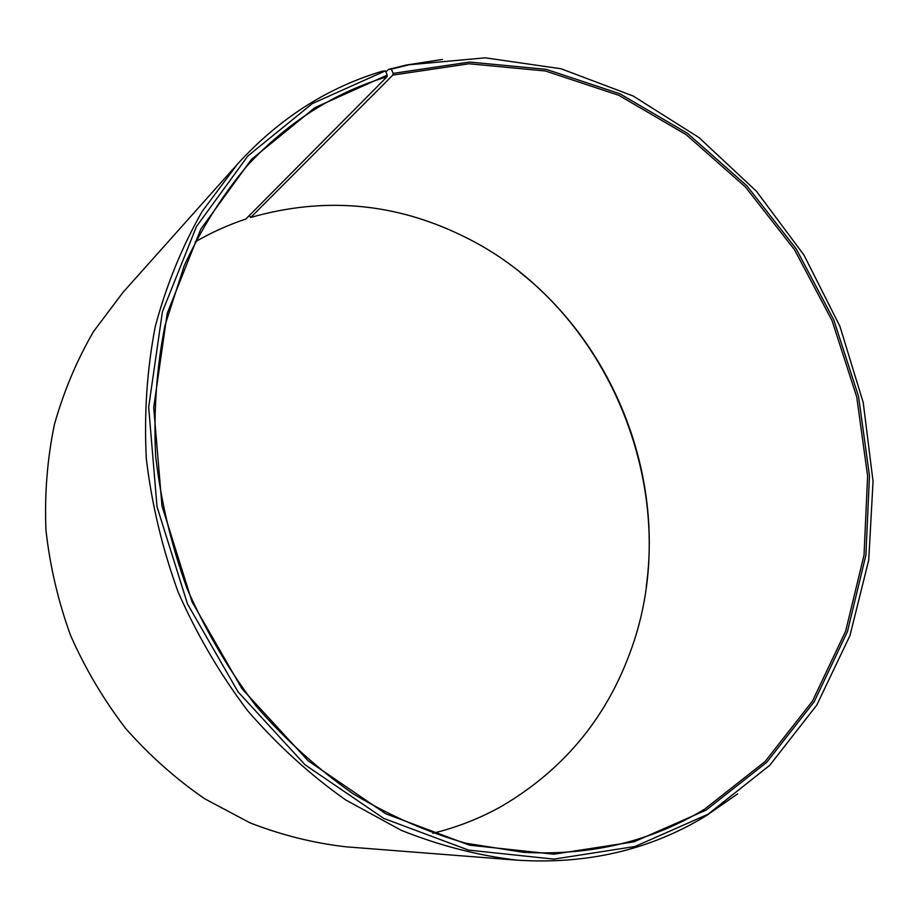 <?xml version="1.0" encoding="UTF-8"?>
<svg xmlns="http://www.w3.org/2000/svg" width="919" height="919" viewBox="0 0 919 919"><rect width="100%" height="100%" fill="white"/><g stroke="black" fill="none" stroke-linecap="round" stroke-linejoin="round"><path stroke-width="1.38" d="M432.792 833.303C457.225 827.307 480.177 818.289 501.659 806.239C562.359 770.547 604.932 719.91 629.389 654.339C688.561 499.637 610.675 305.809 460.901 235.069C393.412 202.571 323.362 196.7 250.738 217.458L249.29 215.563M237.596 163.984L202.214 211.347C182.054 246.625 166.419 284.982 155.288 326.429C147.029 369.185 144.03 413.217 146.305 458.535C151.669 503.968 162.295 548.517 178.183 592.169C196.919 634.673 220.078 674.19 247.648 710.709C277.354 744.999 309.99 774.717 345.544 799.863L401.212 830.305C439.696 845.698 478.408 855.658 517.363 860.184L345.854 846.801C313.471 843.079 281.513 835.095 249.979 822.838L204.604 798.714C175.805 778.864 149.51 755.475 125.719 728.537C103.709 699.853 85.329 668.814 70.568 635.42C58.115 601.095 49.913 565.966 45.95 530.033C44.491 494.123 47.283 459.041 54.336 424.773C63.71 391.437 76.794 360.34 93.577 331.472L123.031 292.334L237.596 163.984C279.169 118.459 327.474 87.523 382.499 71.154L385.417 70.843L387.267 75.094L386.979 76.794C334.206 92.624 287.727 122.147 247.521 165.351C222.513 195.012 201.422 228.452 184.237 265.683L164.983 325.441C156.609 367.726 153.496 411.31 155.644 456.192C160.871 501.211 171.348 545.346 187.085 588.597C205.649 630.71 228.624 669.813 255.999 705.941C285.51 739.818 317.917 769.134 353.218 793.867C389.667 815.67 427.197 832.132 465.83 843.228L523.589 852.327C590.756 855.945 651.111 841.551 704.643 809.134L765.056 761.575L812.453 701.14L845.629 631.204L864.032 555.11L867.605 476.008L856.726 396.905L832.051 320.605L794.544 249.773L745.412 186.971L686.183 134.679L618.751 95.277L545.415 70.993L469 63.767L392.827 75.105L250.738 217.458M387.267 75.094L314.987 107.603L251.392 159.481L200.813 229.107L167.212 313.345L153.703 407.588L161.985 505.944L192.048 601.83L241.961 688.699L308.141 760.794L385.785 813.786L469.483 845.158L553.835 854.199L634.041 841.804L706.091 810.121L766.676 762.368L814.211 701.702L847.467 631.514L865.893 555.156L869.466 475.801L858.541 396.434L833.774 319.881L796.153 248.808L746.871 185.799L687.458 133.312L619.808 93.761L546.242 69.35L469.575 62.067L393.125 73.394L392.827 75.105M385.417 70.843L312.242 103.629L247.808 156.035L196.517 226.442L162.422 311.702L148.671 407.117L157.023 506.737L187.453 603.863L238.032 691.846L305.097 764.826L383.763 818.427L468.518 850.098L553.916 859.127L635.052 846.479L707.906 814.314L769.651 765.412L816.761 705.126L849.96 635.592L868.742 559.993L873.05 481.349L863.228 402.545L839.897 326.256L803.953 255.034L756.509 191.347L698.98 137.563L633.111 95.978L561.015 68.753L485.301 57.828L409.024 64.778L391.356 69.132L393.125 73.394M517.363 860.184C587.31 864.584 650.066 849.891 705.643 816.083L737.612 793.89M646.264 586.621C662.461 469.862 612.433 345.36 519.947 272.277M386.979 76.794L245.844 219.044C228.303 224.868 211.404 232.496 195.138 241.915M385.923 72.004L388.45 69.43L391.356 69.132M442.476 59.436L406.164 65.065L388.45 69.43M409.024 64.778L406.164 65.065M709.778 813.177L707.515 814.946"/></g></svg>
